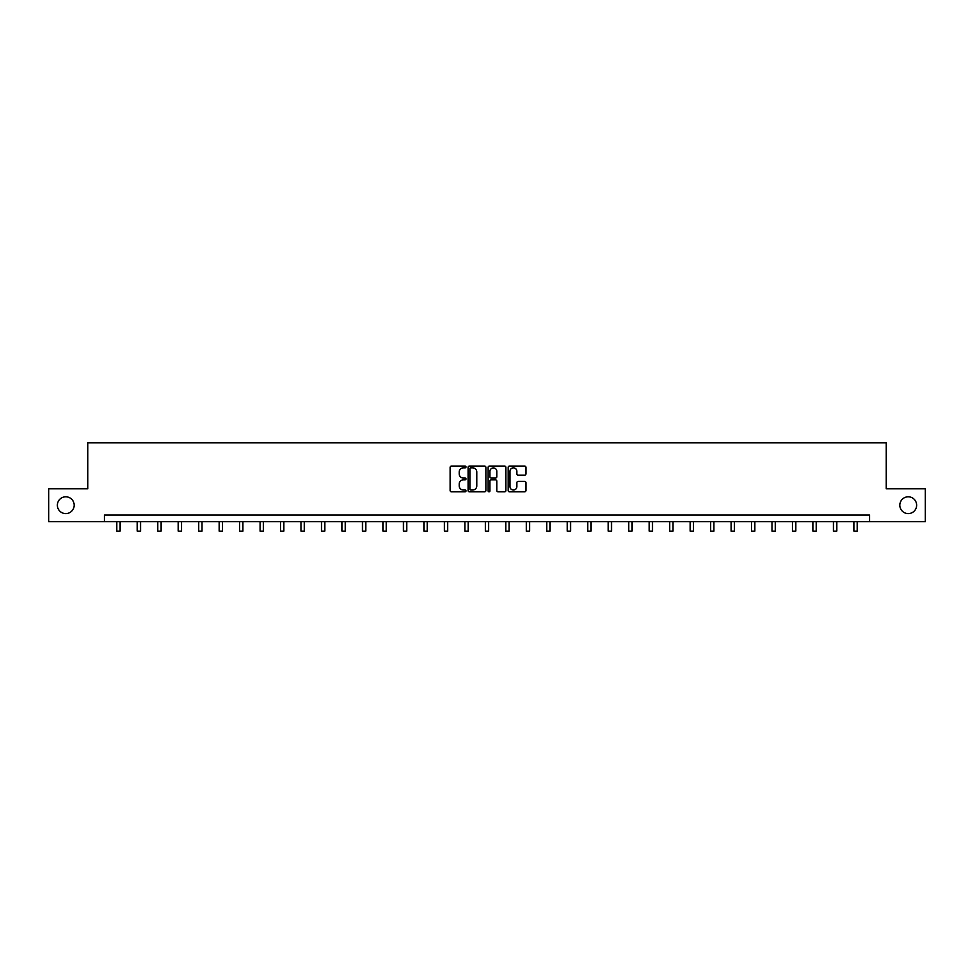 <?xml version="1.0" encoding="UTF-8"?>
<svg xmlns="http://www.w3.org/2000/svg" width="974" height="974" viewBox="0 0 974 974"><rect width="100%" height="100%" fill="white"/><g stroke="black" fill="none" stroke-linecap="round" stroke-linejoin="round"><path stroke-width="1.46" d="M465.998 466.96A0.901 0.901 0 0 0 465.097 466.059L451.4 466.059A1.291 1.291 0 0 0 450.122 467.35L450.122 490.543A1.291 1.291 0 0 0 451.4 491.833L465.097 491.833A0.901 0.901 0 0 0 465.998 490.933A0.901 0.901 0 0 0 465.097 490.032L463.32 490.032A4.127 4.127 0 0 1 459.204 485.904L459.204 483.968A4.127 4.127 0 0 1 463.32 479.853L465.097 479.853A0.901 0.901 0 0 0 465.998 478.952A0.901 0.901 0 0 0 465.097 478.039L463.32 478.039A4.127 4.127 0 0 1 459.204 473.924L459.204 471.988A4.127 4.127 0 0 1 463.32 467.861L465.097 467.861A0.901 0.901 0 0 0 465.998 466.96M899.83 505.202A8.401 8.401 0 0 0 908.231 513.602A8.401 8.401 0 0 0 916.631 505.202A8.401 8.401 0 0 0 908.231 496.801A8.401 8.401 0 0 0 899.83 505.202M57.369 505.202A8.401 8.401 0 0 0 65.769 513.602A8.401 8.401 0 0 0 74.17 505.202A8.401 8.401 0 0 0 65.769 496.801A8.401 8.401 0 0 0 57.369 505.202M524.657 475.142A1.291 1.291 0 0 0 525.948 473.863L525.948 467.35A1.291 1.291 0 0 0 524.657 466.059L509.451 466.059A1.291 1.291 0 0 0 508.16 467.35L508.16 490.543A1.291 1.291 0 0 0 509.451 491.833L524.657 491.833A1.291 1.291 0 0 0 525.948 490.543L525.948 482.678A1.291 1.291 0 0 0 524.657 481.399L518.144 481.399A1.291 1.291 0 0 0 516.865 482.678L516.865 486.586A3.446 3.446 0 0 1 513.42 490.032A3.446 3.446 0 0 1 509.962 486.586L509.962 471.319A3.446 3.446 0 0 1 513.42 467.861A3.446 3.446 0 0 1 516.865 471.319L516.865 473.863A1.291 1.291 0 0 0 518.144 475.142L524.657 475.142M104.486 521.614L48.7 521.614L48.7 488.79L87.818 488.79L87.818 442.853L886.182 442.853L886.182 488.79L925.3 488.79L925.3 521.614L869.514 521.614L869.514 515.051L104.486 515.051L104.486 521.614L869.514 521.614M485.868 467.35A1.291 1.291 0 0 0 484.589 466.059L469.383 466.059A1.291 1.291 0 0 0 468.092 467.35L468.092 490.543A1.291 1.291 0 0 0 469.383 491.833L484.589 491.833A1.291 1.291 0 0 0 485.868 490.543L485.868 467.35M489.411 466.059L504.617 466.059A1.291 1.291 0 0 1 505.908 467.35L505.908 490.543A1.291 1.291 0 0 1 504.617 491.833L498.116 491.833A1.291 1.291 0 0 1 496.825 490.543L496.825 481.132A1.291 1.291 0 0 0 495.535 479.853L491.225 479.853A1.291 1.291 0 0 0 489.934 481.132L489.934 490.933A0.901 0.901 0 0 1 489.033 491.833A0.901 0.901 0 0 1 488.132 490.933L488.132 467.35A1.291 1.291 0 0 1 489.411 466.059M470.795 467.861A0.901 0.901 0 0 0 469.894 468.762L469.894 489.131A0.901 0.901 0 0 0 470.795 490.032L472.67 490.032A4.127 4.127 0 0 0 476.785 485.904L476.785 471.988A4.127 4.127 0 0 0 472.67 467.861L470.795 467.861M496.825 471.379A3.446 3.446 0 0 0 493.38 467.934A3.446 3.446 0 0 0 489.934 471.379L489.934 476.761A1.291 1.291 0 0 0 491.225 478.039L495.535 478.039A1.291 1.291 0 0 0 496.825 476.761L496.825 471.379M116.758 521.614L116.758 531.147L120.045 531.147L120.045 521.614M137.237 521.614L137.237 531.147L140.524 531.147L140.524 521.614M157.715 521.614L157.715 531.147L161.002 531.147L161.002 521.614M178.193 521.614L178.193 531.147L181.481 531.147L181.481 521.614M198.672 521.614L198.672 531.147L201.959 531.147L201.959 521.614M219.15 521.614L219.15 531.147L222.437 531.147L222.437 521.614M239.628 521.614L239.628 531.147L242.903 531.147L242.903 521.614M260.107 521.614L260.107 531.147L263.382 531.147L263.382 521.614M280.585 521.614L280.585 531.147L283.86 531.147L283.86 521.614M301.063 521.614L301.063 531.147L304.338 531.147L304.338 521.614M321.542 521.614L321.542 531.147L324.817 531.147L324.817 521.614M342.02 521.614L342.02 531.147L345.295 531.147L345.295 521.614M362.498 521.614L362.498 531.147L365.774 531.147L365.774 521.614M382.977 521.614L382.977 531.147L386.252 531.147L386.252 521.614M403.443 521.614L403.443 531.147L406.73 531.147L406.73 521.614M423.921 521.614L423.921 531.147L427.209 531.147L427.209 521.614M444.4 521.614L444.4 531.147L447.687 531.147L447.687 521.614M464.878 521.614L464.878 531.147L468.165 531.147L468.165 521.614M485.356 521.614L485.356 531.147L488.644 531.147L488.644 521.614M505.835 521.614L505.835 531.147L509.122 531.147L509.122 521.614M526.313 521.614L526.313 531.147L529.6 531.147L529.6 521.614M546.791 521.614L546.791 531.147L550.079 531.147L550.079 521.614M567.27 521.614L567.27 531.147L570.557 531.147L570.557 521.614M587.748 521.614L587.748 531.147L591.023 531.147L591.023 521.614M608.226 521.614L608.226 531.147L611.502 531.147L611.502 521.614M628.705 521.614L628.705 531.147L631.98 531.147L631.98 521.614M649.183 521.614L649.183 531.147L652.458 531.147L652.458 521.614M669.662 521.614L669.662 531.147L672.937 531.147L672.937 521.614M690.14 521.614L690.14 531.147L693.415 531.147L693.415 521.614M710.618 521.614L710.618 531.147L713.893 531.147L713.893 521.614M731.097 521.614L731.097 531.147L734.372 531.147L734.372 521.614M751.563 521.614L751.563 531.147L754.85 531.147L754.85 521.614M772.041 521.614L772.041 531.147L775.328 531.147L775.328 521.614M792.519 521.614L792.519 531.147L795.807 531.147L795.807 521.614M812.998 521.614L812.998 531.147L816.285 531.147L816.285 521.614M833.476 521.614L833.476 531.147L836.763 531.147L836.763 521.614M853.954 521.614L853.954 531.147L857.242 531.147L857.242 521.614"/></g></svg>
